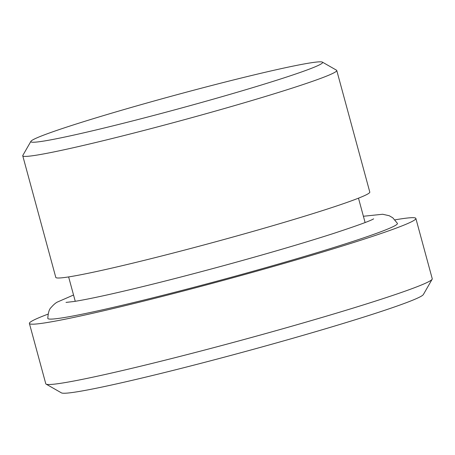 <?xml version="1.0" encoding="UTF-8"?>
<svg xmlns="http://www.w3.org/2000/svg" width="455" height="455" viewBox="0 0 455 455"><rect width="100%" height="100%" fill="white"/><g stroke="black" fill="none" stroke-linecap="round" stroke-linejoin="round"><path stroke-width="0.68" d="M32.749 139.895A151.179 7.013 -15.2 0 0 30.917 141.317A151.179 7.013 -15.2 0 0 178.576 108.802A151.179 7.013 -15.2 0 0 322.385 62.125A151.179 7.013 -15.2 0 0 184.252 92.74A151.179 7.013 -15.2 0 0 32.749 139.895M30.917 141.317L22.83 155.405A162.697 7.547 -15.2 0 0 22.75 155.792A162.697 7.547 -15.2 0 0 181.733 120.416A162.697 7.547 -15.2 0 0 336.757 70.48A162.697 7.547 -15.2 0 0 336.495 70.184L322.385 62.125M22.75 155.792L55.789 277.396A162.697 7.547 -15.2 0 0 214.771 242.026A162.697 7.547 -15.2 0 0 369.796 192.084L336.757 70.48M363.397 216.261L382.661 214.254L389.23 215.733L392.779 217.797L397.414 223.365A181.153 8.406 164.8 0 1 395.162 225.572A181.153 8.406 164.8 0 1 208.743 283.374A181.153 8.406 164.8 0 1 47.798 318.352C48.156 312.767 49.22 309.195 50.994 307.625C53.65 304.571 55.891 302.666 57.705 301.915L73.545 295.011M48.093 314.109A200.24 9.288 -15.2 0 0 31.913 321.076A200.24 9.288 -15.2 0 0 29.393 323.431A200.24 9.288 -15.2 0 0 225.06 279.899A200.24 9.288 -15.2 0 0 415.859 218.434A200.24 9.288 -15.2 0 0 395.014 219.856M29.393 323.431L45.779 383.753A200.24 9.288 -15.2 0 0 46.103 384.117A200.24 9.288 -15.2 0 0 241.451 340.221A200.24 9.288 -15.2 0 0 432.153 279.228A200.24 9.288 -15.2 0 0 432.25 278.756L415.859 218.434M46.103 384.117L61.436 392.875A187.727 8.708 -15.2 0 0 244.574 351.721A187.727 8.708 -15.2 0 0 423.36 294.544L432.153 279.228M68.625 276.919L75.251 301.295M358.483 198.164L365.103 222.546M66.015 302.41L73.869 301.517C82.065 300.249 94.1 297.849 109.962 294.305C142.21 287.042 180.328 277.431 224.321 265.47C266.738 253.879 302.939 243.271 332.929 233.66C357.317 225.629 370.888 220.686 373.635 218.832"/></g></svg>
